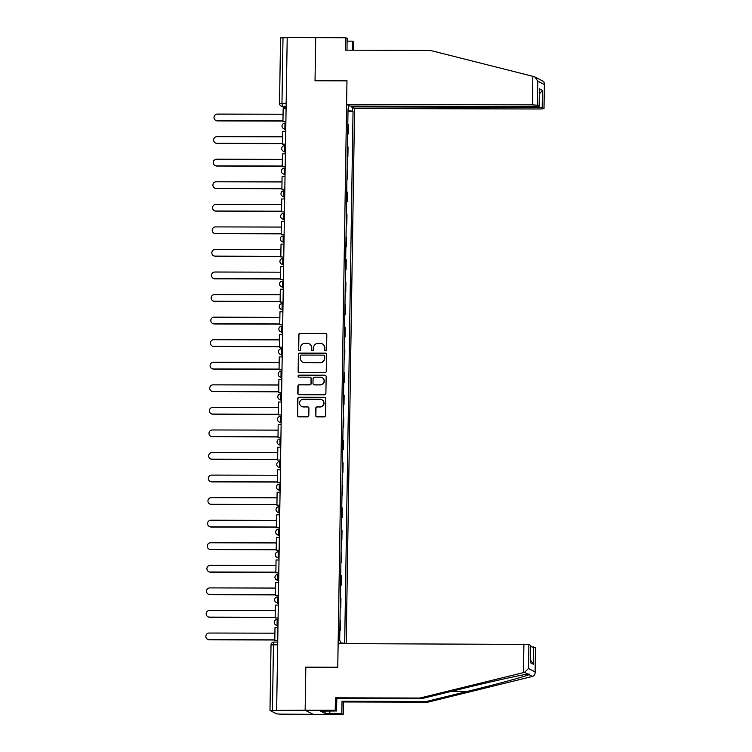 <?xml version="1.0" encoding="UTF-8"?>
<svg xmlns="http://www.w3.org/2000/svg" width="752" height="752" viewBox="0 0 752 752"><rect width="100%" height="100%" fill="white"/><g stroke="black" fill="none" stroke-linecap="round" stroke-linejoin="round"><path stroke-width="1.13" d="M325.588 350.827A0.996 0.978 -62.7 0 0 326.584 349.84L326.819 334.753A1.429 1.401 -62.7 0 0 325.437 333.333L300.133 333.277A1.429 1.401 -62.7 0 0 298.704 334.687L298.469 349.774A0.996 0.978 -62.7 0 0 299.437 350.77A0.996 0.978 -62.7 0 0 300.433 349.774L300.462 347.828A4.559 4.484 -62.7 0 1 305.03 343.297L307.145 343.297A4.559 4.484 -62.7 0 1 311.572 347.847L311.544 349.802A0.996 0.978 -62.7 0 0 312.512 350.799A0.996 0.978 -62.7 0 0 313.509 349.812L313.537 347.856A4.559 4.484 -62.7 0 1 318.105 343.326L320.22 343.326A4.559 4.484 -62.7 0 1 324.648 347.885L324.62 349.83A0.996 0.978 -62.7 0 0 325.588 350.827M315.643 415.442A1.429 1.401 -62.7 0 0 317.024 416.862L324.121 416.881A1.429 1.401 -62.7 0 0 325.55 415.461L325.813 398.71A1.429 1.401 -62.7 0 0 324.432 397.291L299.127 397.225A1.429 1.401 -62.7 0 0 297.698 398.645L297.435 415.395A1.429 1.401 -62.7 0 0 298.817 416.815L307.389 416.843A1.429 1.401 -62.7 0 0 308.818 415.424L308.931 408.251A1.429 1.401 -62.7 0 0 307.549 406.832L303.3 406.823A3.807 3.751 -62.7 0 1 299.71 402.132A3.807 3.751 -62.7 0 1 303.413 399.227L320.079 399.265A3.807 3.751 -62.7 0 1 323.661 403.956A3.807 3.751 -62.7 0 1 319.957 406.86L317.184 406.851A1.429 1.401 -62.7 0 0 315.755 408.27L315.878 415.555A1.429 1.401 -62.7 0 0 316.507 416.758M276.642 710.132L287.208 37.6L315.708 37.666L315.032 80.765L346.973 80.84L337.761 667.184L305.82 667.109L305.143 710.208L269.996 710.443L276.623 713.883L279.951 714.127L313.123 714.325L305.143 710.208L313.123 714.325L343.203 714.4L341.831 713.695L342.028 701.249L343.401 701.964L343.203 714.4M324.817 372.729A1.429 1.401 -62.7 0 0 326.246 371.309L326.509 354.559A1.429 1.401 -62.7 0 0 325.127 353.139L299.822 353.073A1.429 1.401 -62.7 0 0 298.394 354.493L298.13 371.244A1.429 1.401 -62.7 0 0 299.512 372.672L324.817 372.729M326.161 376.639L325.898 393.39A1.429 1.401 -62.7 0 1 324.469 394.8L299.164 394.744A1.429 1.401 -62.7 0 1 297.783 393.324L297.895 386.152A1.429 1.401 -62.7 0 1 299.324 384.733L309.589 384.761A1.429 1.401 -62.7 0 0 311.008 383.341L311.084 378.585A1.429 1.401 -62.7 0 0 309.702 377.166L299.023 377.137A0.996 0.978 -62.7 0 1 298.083 375.915A0.996 0.978 -62.7 0 1 299.052 375.154L324.779 375.21A1.429 1.401 -62.7 0 1 326.161 376.639M346.183 643.627L354.587 108.542L540.359 108.984L543.959 108.636L542.192 107.724L537.191 107.348L537.21 106.464M280.599 37.948L282.996 37.713L281.972 103.231L282.385 106.361L286.098 108.279M287.208 37.722L282.996 37.713M347.791 124.089L348.392 124.4L348.242 133.941L347.64 133.941M347.65 133.63L348.242 133.941M347.283 156.501L347.894 156.501L348.044 146.96L347.443 146.649M347.292 156.19L347.894 156.501M346.935 179.061L347.537 179.07L347.687 169.52L347.086 169.209M346.935 178.76L347.537 179.07M346.578 201.63L347.18 201.63L347.33 192.08L346.728 191.769M346.578 201.32L347.18 201.63M346.221 224.19L346.832 224.19L346.973 214.649L346.381 214.339M346.23 223.88L346.832 224.19M345.864 246.75L346.475 246.75L346.625 237.209L346.023 236.899M345.873 246.44L346.475 246.75M345.516 269.319L346.117 269.319L346.268 259.769L345.666 259.459M345.516 269.009L346.117 269.319M345.159 291.879L345.76 291.879L345.911 282.329L345.318 282.019M345.168 291.569L345.76 291.879M344.801 314.439L345.412 314.439L345.563 304.898L344.961 304.588M344.811 314.129L345.412 314.439M344.454 336.999L345.055 336.999L345.206 327.458L344.604 327.148M344.454 336.699L345.055 336.999M344.096 359.569L344.698 359.569L344.848 350.018L344.247 349.708M344.096 359.259L344.698 359.569M343.739 382.129L344.35 382.129L344.501 372.588L343.899 372.278M343.749 381.819L344.35 382.129M343.391 404.689L343.993 404.689L344.143 395.148L343.542 394.838M343.391 404.379L343.993 404.689M343.034 427.249L343.636 427.258L343.786 417.708L343.185 417.398M343.034 426.948L343.636 427.258M342.677 449.818L343.279 449.818L343.429 440.268L342.837 439.958M342.686 449.508L343.279 449.818M342.32 472.378L342.931 472.378L343.081 462.837L342.48 462.527M342.329 472.068L342.931 472.378M341.972 494.938L342.574 494.938L342.724 485.397L342.122 485.087M341.972 494.628L342.574 494.938M341.615 517.498L342.216 517.508L342.367 507.957L341.765 507.647M341.624 517.197L342.216 517.508M341.258 540.068L341.869 540.068L342.019 530.517L341.417 530.207M341.267 539.757L341.869 540.068M340.91 562.628L341.511 562.628L341.662 553.087L341.06 552.776M340.91 562.317L341.511 562.628M340.553 585.188L341.154 585.188L341.305 575.647L340.703 575.336M340.553 584.877L341.154 585.188M340.195 607.757L340.806 607.757L340.947 598.207L340.355 597.896M340.205 607.447L340.806 607.757M339.838 630.317L340.449 630.317L340.6 620.767L339.998 620.456M339.848 630.007L340.449 630.317M352.547 107.489L352.491 111.108L348.007 110.77M340.195 642.772L344.679 643.345L353.036 111.39L352.491 111.108M344.134 643.063L344.125 643.618M340.186 643.609L340.224 641.042L339.678 640.76L348.035 108.805L348.58 109.087L348.637 105.468M348.026 109.143L348.58 109.087M347.997 111.381L353.036 111.39M325.259 350.78A0.996 0.978 -62.7 0 1 324.845 349.953L324.883 348.007A4.559 4.484 -62.7 0 0 322.476 343.946L322.241 343.824M309.166 343.786L309.401 343.908A4.559 4.484 -62.7 0 1 311.807 347.969L311.77 349.924A0.996 0.978 -62.7 0 0 312.183 350.742M326.18 333.55A1.429 1.401 -62.7 0 0 325.672 333.456L300.358 333.39A1.429 1.401 -62.7 0 0 298.939 334.809L298.694 349.896A0.996 0.978 -62.7 0 0 299.108 350.714M325.87 353.355A1.429 1.401 -62.7 0 0 325.362 353.261L300.048 353.196A1.429 1.401 -62.7 0 0 298.619 354.615L298.356 371.366A1.429 1.401 -62.7 0 0 298.995 372.569M324.516 356.119A0.996 0.978 -62.7 0 0 323.548 355.123L301.336 355.066A0.996 0.978 -62.7 0 0 300.33 356.063L300.302 358.121A4.559 4.484 -62.7 0 0 304.729 362.671L319.91 362.708A4.559 4.484 -62.7 0 0 324.488 358.178L324.751 356.241A0.996 0.978 -62.7 0 0 324.225 355.348L323.99 355.226M302.708 362.182L302.943 362.295A4.559 4.484 -62.7 0 0 304.964 362.793L304.729 362.671M324.751 356.241L324.714 358.3A4.559 4.484 -62.7 0 1 320.145 362.831L304.964 362.793M310.332 377.316L310.567 377.438A1.429 1.401 -62.7 0 1 311.319 378.707L311.243 383.464A1.429 1.401 -62.7 0 1 309.815 384.883L299.55 384.855A1.429 1.401 -62.7 0 0 298.13 386.274L298.018 393.437A1.429 1.401 -62.7 0 0 298.647 394.64M325.522 375.436A1.429 1.401 -62.7 0 0 325.014 375.333L299.287 375.267A0.996 0.978 -62.7 0 0 298.694 377.081M320.239 384.789A3.807 3.751 -62.7 0 0 322.044 377.598A3.807 3.751 -62.7 0 0 320.352 377.194L314.486 377.175A1.429 1.401 -62.7 0 0 313.058 378.594L312.982 383.351A1.429 1.401 -62.7 0 0 314.364 384.77L320.465 384.902A3.807 3.751 -62.7 0 0 322.279 377.72L322.044 377.598M313.734 384.62L313.969 384.733A1.429 1.401 -62.7 0 0 314.599 384.892L314.364 384.77M320.465 384.902L314.599 384.892M321.771 399.679L321.997 399.801A3.807 3.751 -62.7 0 1 320.192 406.982L317.41 406.973A1.429 1.401 -62.7 0 0 315.99 408.392L315.878 415.555M301.608 406.409L301.843 406.531A3.807 3.751 -62.7 0 0 303.526 406.945L303.3 406.823M308.292 407.048A1.429 1.401 -62.7 0 0 307.784 406.954L303.526 406.945M325.174 397.507A1.429 1.401 -62.7 0 0 324.667 397.404L299.362 397.347A1.429 1.401 -62.7 0 0 297.933 398.767L297.67 415.518A1.429 1.401 -62.7 0 0 298.309 416.721M283.062 114.248L217.328 114.097A3.337 3.281 -62.7 0 0 215.749 120.386A3.337 3.281 -62.7 0 0 217.225 120.743L217.525 120.903A3.337 3.281 117.3 0 1 216.05 120.546L215.749 120.386M282.959 121.063L217.525 120.903M285.882 121.758L282.949 121.598L283.147 108.72L286.089 108.73M282.949 121.598L285.882 121.598M282.959 120.903L217.225 120.743M532.83 76.309L534.832 76.948L537.755 81.15L537.37 105.233L532.378 104.857L532.83 76.309L430.097 50.375L345.591 50.177L345.788 37.741L315.708 37.666L315.032 80.624L346.973 80.699L346.606 104.415L532.378 104.857M345.788 37.741L347.161 38.446L346.973 50.177M354.587 108.542L351.419 106.906L537.191 107.348M347.123 41.144L352.397 41.153L353.769 41.868L353.637 50.196M352.256 50.196L352.397 41.153M346.606 104.415L349.765 106.051L535.546 106.493L539.193 106.201L537.37 105.233M351.438 106.06L351.419 106.906M539.391 93.925L542.465 90.362L542.192 107.724M539.137 106.145L539.41 88.792L539.193 106.201M543.959 108.636L544.401 83.914L544.016 108.692M537.755 81.15L544.335 84.553C544.57 82.579 543.734 81.291 541.816 80.68M342.028 701.249L426.534 701.456L427.907 702.161L532.454 676.452C534.39 675.747 535.274 674.234 535.114 671.903L535.49 647.82L535.161 672.664L535.114 671.903L528.524 668.5L524.511 672.354L419.926 698.035L421.299 698.749L336.793 698.542L336.595 710.988L320.643 711.138L325.137 713.46L329.432 713.469L329.47 710.969M426.534 701.456L466.757 691.567C495.408 684.583 526.372 676.18 528.994 674.666L528.994 674.046M427.907 702.161L343.401 701.964M419.926 698.035L335.42 697.837L335.223 710.273L305.143 710.208L305.82 667.25L337.761 667.325L338.137 643.609L528.9 644.417L530.724 645.385L530.395 662.691L530.668 645.329M335.223 710.273L336.595 710.988M329.846 710.969L329.799 713.657L341.831 713.695M335.42 697.837L336.793 698.542M532.454 676.452L528.994 674.666C529.812 674.093 529.483 673.914 527.979 674.14C523.091 674.478 490.022 681.801 461.521 688.86L421.299 698.749M530.705 646.579L535.49 647.82M325.137 713.46L325.174 710.96M533.723 646.908L533.45 664.26L530.498 660.049M282.705 136.808L216.98 136.657A3.337 3.281 -62.7 0 0 215.392 142.946A3.337 3.281 -62.7 0 0 216.867 143.312L217.178 143.463A3.337 3.281 117.3 0 1 215.692 143.106L215.392 142.946M282.602 143.623L217.178 143.463M285.525 144.318L282.592 144.158L282.799 131.28L285.732 131.29M282.592 144.158L285.534 144.168M282.602 143.463L216.867 143.312M282.357 159.377L216.623 159.217A3.337 3.281 -62.7 0 0 215.034 165.515A3.337 3.281 -62.7 0 0 216.52 165.872L216.82 166.032A3.337 3.281 117.3 0 1 215.345 165.666L215.034 165.515M282.244 166.183L216.82 166.032M285.177 166.878L282.235 166.718L282.442 153.85L285.375 153.85M282.235 166.718L285.177 166.728M282.244 166.032L216.52 165.872M282 181.937L216.266 181.777A3.337 3.281 -62.7 0 0 214.687 188.075A3.337 3.281 -62.7 0 0 216.162 188.432L216.463 188.592A3.337 3.281 117.3 0 1 214.987 188.226L214.687 188.075M281.897 188.743L216.463 188.592M284.82 189.448L281.887 189.278L282.085 176.41L285.027 176.419M281.887 189.278L284.82 189.288M281.897 188.592L216.162 188.432M281.643 204.497L215.909 204.347A3.337 3.281 -62.7 0 0 214.329 210.635A3.337 3.281 -62.7 0 0 215.805 210.992L216.115 211.152A3.337 3.281 117.3 0 1 214.63 210.795L214.329 210.635M281.539 211.312L216.115 211.152M284.463 212.008L281.53 211.848L281.727 198.97L284.67 198.979M281.53 211.848L284.472 211.848M281.539 211.152L215.805 210.992M281.286 227.066L215.561 226.907A3.337 3.281 -62.7 0 0 213.972 233.195A3.337 3.281 -62.7 0 0 215.457 233.562L215.758 233.712A3.337 3.281 117.3 0 1 214.273 233.355L213.972 233.195M281.182 233.872L215.758 233.712M284.115 234.568L281.173 234.408L281.38 221.539L284.312 221.539M281.173 234.408L284.115 234.417M281.182 233.712L215.457 233.562M280.938 249.626L215.204 249.467A3.337 3.281 -62.7 0 0 213.624 255.765A3.337 3.281 -62.7 0 0 215.1 256.122L215.401 256.282A3.337 3.281 117.3 0 1 213.925 255.915L213.624 255.765M280.825 256.432L215.401 256.282M283.758 257.128L280.825 256.968L281.022 244.099L283.965 244.109M280.825 256.968L283.758 256.977M280.834 256.282L215.1 256.122M280.581 272.186L214.846 272.027A3.337 3.281 -62.7 0 0 213.267 278.325A3.337 3.281 -62.7 0 0 214.743 278.682L215.044 278.842A3.337 3.281 117.3 0 1 213.568 278.475L213.267 278.325M280.477 278.992L215.044 278.842M283.401 279.697L280.468 279.528L280.665 266.659L283.607 266.669M280.468 279.528L283.401 279.537M280.477 278.842L214.743 278.682M280.223 294.746L214.499 294.596A3.337 3.281 -62.7 0 0 212.91 300.885A3.337 3.281 -62.7 0 0 214.395 301.251L214.696 301.402A3.337 3.281 117.3 0 1 213.211 301.044L212.91 300.885M280.12 301.561L214.696 301.402M283.043 302.257L280.111 302.097L280.317 289.219L283.25 289.229M280.111 302.097L283.053 302.097M280.12 301.402L214.395 301.251M279.876 317.316L214.141 317.156A3.337 3.281 -62.7 0 0 212.553 323.445A3.337 3.281 -62.7 0 0 214.038 323.811L214.339 323.962A3.337 3.281 117.3 0 1 212.863 323.604L212.553 323.445M279.763 324.121L214.339 323.962M282.696 324.817L279.753 324.657L279.96 311.789L282.902 311.789M279.753 324.657L282.696 324.667M279.772 323.962L214.038 323.811M279.518 339.876L213.784 339.716A3.337 3.281 -62.7 0 0 212.205 346.014A3.337 3.281 -62.7 0 0 213.681 346.371L213.982 346.531A3.337 3.281 117.3 0 1 212.506 346.164L212.205 346.014M279.415 346.681L213.982 346.531M282.338 347.386L279.406 347.217L279.603 334.349L282.545 334.358M279.406 347.217L282.338 347.227M279.415 346.531L213.681 346.371M279.161 362.436L213.436 362.285A3.337 3.281 -62.7 0 0 211.848 368.574A3.337 3.281 -62.7 0 0 213.324 368.931L213.634 369.091A3.337 3.281 117.3 0 1 212.149 368.734L211.848 368.574M279.058 369.241L213.634 369.091M281.981 369.946L279.048 369.787L279.246 356.909L282.188 356.918M279.048 369.787L281.991 369.787M279.058 369.091L213.324 368.931M278.813 384.996L213.079 384.845A3.337 3.281 -62.7 0 0 211.491 391.134A3.337 3.281 -62.7 0 0 212.976 391.501L213.277 391.651A3.337 3.281 117.3 0 1 211.791 391.294L211.491 391.134M278.701 391.811L213.277 391.651M281.633 392.506L278.691 392.347L278.898 379.469L281.831 379.478M278.691 392.347L281.633 392.356M278.701 391.651L212.976 391.501M278.456 407.565L212.722 407.405A3.337 3.281 -62.7 0 0 211.143 413.694A3.337 3.281 -62.7 0 0 212.619 414.061L212.919 414.211A3.337 3.281 117.3 0 1 211.444 413.854L211.143 413.694M278.343 414.371L212.919 414.211M281.276 415.066L278.343 414.907L278.541 402.038L281.483 402.038M278.343 414.907L281.276 414.916M278.353 414.211L212.619 414.061M278.099 430.125L212.365 429.965A3.337 3.281 -62.7 0 0 210.786 436.263A3.337 3.281 -62.7 0 0 212.261 436.621L212.572 436.78A3.337 3.281 117.3 0 1 211.086 436.414L210.786 436.263M277.996 436.931L212.572 436.78M280.919 437.636L277.986 437.467L278.184 424.598L281.126 424.607M277.986 437.467L280.919 437.476M277.996 436.78L212.261 436.621M277.742 452.685L212.017 452.535A3.337 3.281 -62.7 0 0 210.428 458.823A3.337 3.281 -62.7 0 0 211.914 459.181L212.214 459.34A3.337 3.281 117.3 0 1 210.729 458.983L210.428 458.823M277.638 459.5L212.214 459.34M280.562 460.196L277.629 460.036L277.836 447.158L280.769 447.167M277.629 460.036L280.571 460.036M277.638 459.34L211.914 459.181M277.394 475.245L211.66 475.095A3.337 3.281 -62.7 0 0 210.071 481.383A3.337 3.281 -62.7 0 0 211.556 481.75L211.857 481.9A3.337 3.281 117.3 0 1 210.381 481.543L210.071 481.383M277.281 482.06L211.857 481.9M280.214 482.756L277.272 482.596L277.479 469.718L280.421 469.727M277.272 482.596L280.214 482.605M277.291 481.9L211.556 481.75M277.037 497.815L211.303 497.655A3.337 3.281 -62.7 0 0 209.723 503.953A3.337 3.281 -62.7 0 0 211.199 504.31L211.5 504.47A3.337 3.281 117.3 0 1 210.024 504.103L209.723 503.953M276.933 504.62L211.5 504.47M279.857 505.316L276.924 505.156L277.121 492.287L280.064 492.287M276.924 505.156L279.857 505.165M276.933 504.47L211.199 504.31M276.68 520.375L210.955 520.215A3.337 3.281 -62.7 0 0 209.366 526.513A3.337 3.281 -62.7 0 0 210.842 526.87L211.152 527.03A3.337 3.281 117.3 0 1 209.667 526.663L209.366 526.513M276.576 527.18L211.152 527.03M279.5 527.885L276.567 527.716L276.774 514.847L279.706 514.857M276.567 527.716L279.509 527.725M276.576 527.03L210.842 526.87M276.332 542.935L210.598 542.784A3.337 3.281 -62.7 0 0 209.009 549.073A3.337 3.281 -62.7 0 0 210.494 549.43L210.795 549.59A3.337 3.281 117.3 0 1 209.319 549.233L209.009 549.073M276.219 549.75L210.795 549.59M279.152 550.445L276.21 550.285L276.416 537.407L279.349 537.417M276.21 550.285L279.152 550.285M276.219 549.59L210.494 549.43M275.975 565.504L210.24 565.344A3.337 3.281 -62.7 0 0 208.661 571.633A3.337 3.281 -62.7 0 0 210.137 571.999L210.438 572.15A3.337 3.281 117.3 0 1 208.962 571.793L208.661 571.633M275.871 572.31L210.438 572.15M278.795 573.005L275.862 572.845L276.059 559.977L279.001 559.977M275.862 572.845L278.795 572.855M275.871 572.15L210.137 571.999M275.617 588.064L209.883 587.904A3.337 3.281 -62.7 0 0 208.304 594.202A3.337 3.281 -62.7 0 0 209.78 594.559L210.09 594.719A3.337 3.281 117.3 0 1 208.605 594.353L208.304 594.202M275.514 594.87L210.09 594.719M278.437 595.565L275.505 595.405L275.702 582.537L278.644 582.546M275.505 595.405L278.447 595.415M275.514 594.719L209.78 594.559M275.26 610.624L209.535 610.464A3.337 3.281 -62.7 0 0 207.947 616.762A3.337 3.281 -62.7 0 0 209.432 617.119L209.733 617.279A3.337 3.281 117.3 0 1 208.248 616.913L207.947 616.762M275.157 617.43L209.733 617.279M278.09 618.135L275.147 617.965L275.354 605.097L278.287 605.106M275.147 617.965L278.09 617.975M275.157 617.279L209.432 617.119M274.912 633.184L209.178 633.034A3.337 3.281 -62.7 0 0 207.599 639.322A3.337 3.281 -62.7 0 0 209.075 639.689L209.376 639.839A3.337 3.281 117.3 0 1 207.9 639.482L207.599 639.322M274.8 639.999L209.376 639.839M277.732 640.695L274.79 640.535L274.997 627.657L277.939 627.666M274.79 640.535L277.732 640.535M274.809 639.839L209.075 639.689M271.058 644.962L271.021 644.925A2.905 2.905 0 0 1 273.935 642.067L277.714 642.076L273.935 642.067L273.465 644.727L272.431 710.245M286.127 106.37L282.385 106.361A2.905 2.858 -62.7 0 1 279.565 103.466L286.174 103.24M277.977 625.307L277.103 625.307L277.967 625.749M277.958 626.096L275.815 624.987A2.905 2.905 0 0 1 277.15 619.507L278.061 619.516L277.15 619.507L277.103 625.307A2.905 2.858 117.3 0 1 274.283 622.402M278.325 602.747L277.46 602.747L278.325 603.189M278.315 603.536L276.172 602.427A2.905 2.905 0 0 1 277.507 596.947L278.419 596.947L277.507 596.947L277.46 602.747A2.905 2.858 117.3 0 1 274.64 599.842M278.682 580.187L277.808 580.177L278.672 580.629M278.672 580.976L276.52 579.867A2.905 2.905 0 0 1 277.864 574.387L278.776 574.387L277.864 574.387L277.808 580.177A2.905 2.858 117.3 0 1 274.988 577.282M279.039 557.617L278.165 557.617L279.03 558.069M279.02 558.416L276.877 557.307A2.905 2.905 0 0 1 278.221 551.827L279.124 551.827L278.221 551.827L278.165 557.617A2.905 2.858 117.3 0 1 275.345 554.722M279.387 535.057L278.522 535.057L279.387 535.499M279.377 535.847L277.234 534.738A2.905 2.905 0 0 1 278.569 529.258L279.481 529.267L278.569 529.258L278.522 535.057A2.905 2.858 117.3 0 1 275.702 532.153M279.744 512.497L278.87 512.497L279.735 512.939M279.735 513.287L277.582 512.178A2.905 2.905 0 0 1 278.926 506.698L279.838 506.698L278.926 506.698L278.87 512.497A2.905 2.858 117.3 0 1 276.05 509.593M280.101 489.928L279.227 489.928L280.092 490.379M280.082 490.727L277.939 489.618A2.905 2.905 0 0 1 279.283 484.138L280.186 484.138L279.283 484.138L279.227 489.928A2.905 2.858 117.3 0 1 276.407 487.033M280.458 467.368L279.584 467.368L280.449 467.819M280.44 468.167L278.296 467.058A2.905 2.905 0 0 1 279.631 461.568L280.543 461.578L279.631 461.568L279.584 467.368A2.905 2.858 117.3 0 1 276.764 464.473M280.806 444.808L279.932 444.808L280.797 445.25M280.797 445.598L278.654 444.488A2.905 2.905 0 0 1 279.988 439.008L280.9 439.008L279.988 439.008L279.932 444.808A2.905 2.858 117.3 0 1 277.121 441.903M281.163 422.248L280.289 422.239L281.154 422.69M281.154 423.038L279.001 421.928A2.905 2.905 0 0 1 280.346 416.448L281.257 416.448L280.346 416.448L280.289 422.239A2.905 2.858 117.3 0 1 277.469 419.343M281.521 399.679L280.646 399.679L281.511 400.13M281.502 400.478L279.359 399.368A2.905 2.905 0 0 1 280.693 393.888L281.605 393.888L280.693 393.888L280.646 399.679A2.905 2.858 117.3 0 1 277.826 396.783M281.868 377.119L281.004 377.119L281.868 377.56M281.859 377.908L279.716 376.808A2.905 2.905 0 0 1 281.051 371.319L281.962 371.328L281.051 371.319L281.004 377.119A2.905 2.858 117.3 0 1 278.184 374.214M282.226 354.559L281.351 354.559L282.216 355M282.32 348.768L281.408 348.759L281.351 354.559A2.905 2.858 117.3 0 1 278.531 351.654M282.583 331.999L281.709 331.989L282.573 332.44M282.667 326.208L281.765 326.199L281.709 331.989A2.905 2.858 117.3 0 1 278.889 329.094M282.931 309.429L282.066 309.429L282.931 309.88M283.025 303.648L282.113 303.639L282.066 309.429A2.905 2.858 117.3 0 1 279.246 306.534M283.288 286.869L282.414 286.869L283.278 287.311M283.382 281.088L282.47 281.069L282.414 286.869A2.905 2.858 117.3 0 1 279.603 283.965M283.645 264.309L282.771 264.309L283.636 264.751M283.636 265.099L281.483 263.99A2.905 2.905 0 0 1 282.827 258.509L283.739 258.509L282.827 258.509L282.771 264.309A2.905 2.858 117.3 0 1 279.951 261.405M284.002 241.749L283.128 241.74L283.993 242.191M283.983 242.539L281.84 241.43A2.905 2.905 0 0 1 283.175 235.949L284.087 235.949L283.175 235.949L283.128 241.74A2.905 2.858 117.3 0 1 280.308 238.845M284.35 219.18L283.485 219.18L284.35 219.631M284.341 219.979L282.197 218.87A2.905 2.905 0 0 1 283.532 213.389L284.444 213.389L283.532 213.389L283.485 219.18A2.905 2.858 117.3 0 1 280.665 216.285M284.707 196.62L283.833 196.62L284.698 197.062M284.698 197.409L282.545 196.3A2.905 2.905 0 0 1 283.889 190.82L284.801 190.82L283.889 190.82L283.833 196.62A2.905 2.858 117.3 0 1 281.013 193.715M285.064 174.06L284.19 174.06L285.055 174.502M285.046 174.849L282.902 173.74A2.905 2.905 0 0 1 284.247 168.26L285.149 168.26L284.247 168.26L284.19 174.06A2.905 2.858 117.3 0 1 281.37 171.155M285.412 151.49L284.547 151.49L285.412 151.942M285.403 152.289L283.26 151.18A2.905 2.905 0 0 1 284.594 145.7L285.506 145.7L284.594 145.7L284.547 151.49A2.905 2.858 117.3 0 1 281.727 148.595M285.769 128.93L284.895 128.93L285.76 129.372M285.76 129.729L283.607 128.62A2.905 2.905 0 0 1 284.952 123.131L285.863 123.14L284.952 123.131L284.895 128.93A2.905 2.858 117.3 0 1 282.075 126.035M277.667 644.737L271.021 644.925L269.996 710.443M539.41 88.792L542.465 90.362M527.979 674.14L524.511 672.354M533.45 664.26L530.395 662.691M528.9 644.417L528.524 668.5M523.458 672.598L523.909 644.05M450.674 691.53L466.757 691.567M283.382 281.079L282.47 281.069A2.905 2.905 0 0 0 281.135 286.55L283.278 287.659M283.025 303.639L282.113 303.639A2.905 2.905 0 0 0 280.778 309.119L282.921 310.228M282.667 326.199L281.765 326.199A2.905 2.905 0 0 0 280.421 331.679L282.564 332.788M282.32 348.759L281.408 348.759A2.905 2.905 0 0 0 280.064 354.239L282.216 355.348M286.089 108.626L281.098 106.051A2.905 2.905 0 0 1 279.528 103.419L280.562 37.901M542.662 81L534.832 76.948"/></g></svg>
